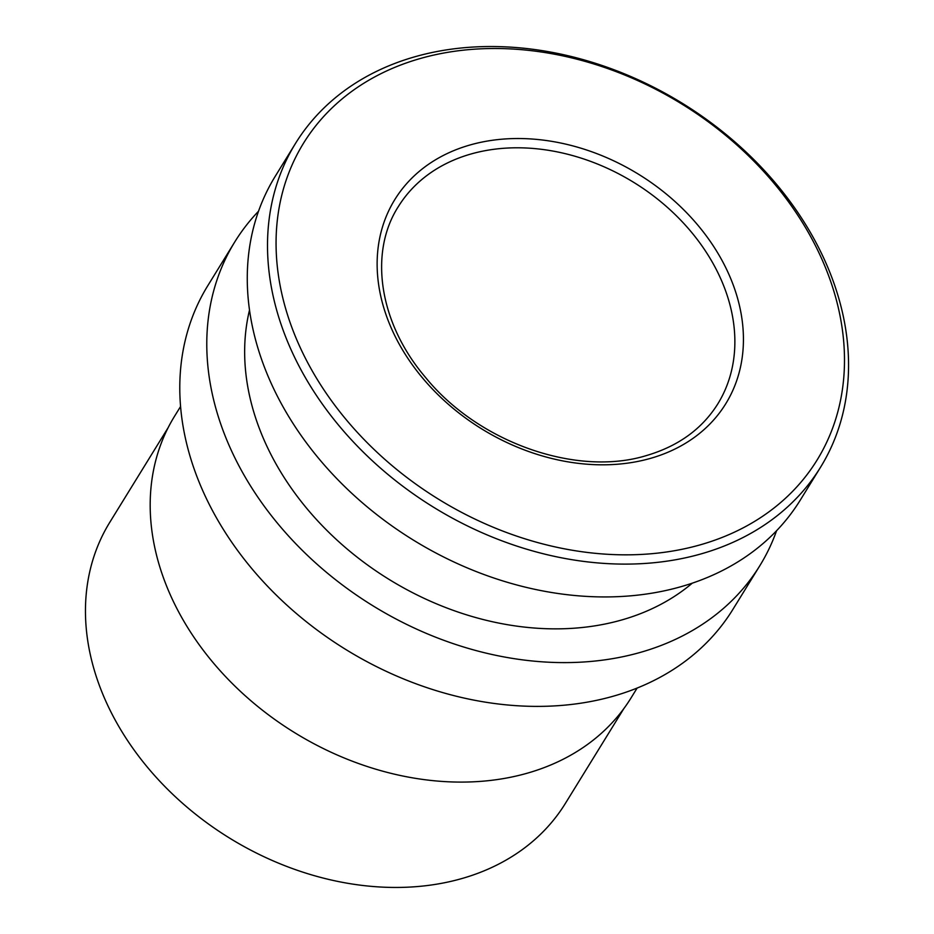 <?xml version="1.0" encoding="UTF-8"?>
<svg xmlns="http://www.w3.org/2000/svg" width="934" height="934" viewBox="0 0 934 934"><rect width="100%" height="100%" fill="white"/><g stroke="black" fill="none" stroke-linecap="round" stroke-linejoin="round"><path stroke-width="1.4" d="M623.819 708.637L565.42 803.345A267.661 205.83 -148.3 0 1 461.641 878.614A267.661 205.83 -148.3 0 1 165.785 787.455A267.661 205.83 -148.3 0 1 109.745 522.386L168.132 427.679M637.128 688.066L631.115 697.815A268.198 206.251 -148.3 0 1 527.126 773.235A268.198 206.251 -148.3 0 1 230.675 681.902A268.198 206.251 -148.3 0 1 174.518 416.295L180.542 406.547M776.586 530.71A308.43 237.189 -148.3 0 1 759.832 565.7A308.43 237.189 -148.3 0 1 640.245 652.422A308.43 237.189 -148.3 0 1 299.335 547.394A308.43 237.189 -148.3 0 1 234.761 241.953A308.43 237.189 -148.3 0 1 258.496 211.271M759.832 565.7L732.84 609.482A308.43 237.189 -148.3 0 1 613.253 696.204A308.43 237.189 -148.3 0 1 272.343 591.175A308.43 237.189 -148.3 0 1 207.768 285.734L234.761 241.953M692.281 583.166A268.198 206.251 -148.3 0 1 621.6 620.001A268.198 206.251 -148.3 0 1 349.199 550.745A268.198 206.251 -148.3 0 1 249.483 310.158M820.577 467.187L800.333 500.029A308.43 237.189 -148.3 0 1 680.734 586.75A308.43 237.189 -148.3 0 1 339.824 481.722A308.43 237.189 -148.3 0 1 275.25 176.281L295.494 143.439A308.43 237.189 -148.3 0 1 415.081 56.717A308.43 237.189 -148.3 0 1 756.003 161.745A308.43 237.189 -148.3 0 1 820.577 467.187A308.43 237.189 -148.3 0 1 700.99 553.92A308.43 237.189 -148.3 0 1 360.069 448.892A308.43 237.189 -148.3 0 1 295.494 143.439M420.44 58.468A301.729 232.029 -148.3 0 1 807.735 231.398A301.729 232.029 -148.3 0 1 700.126 544.872A301.729 232.029 -148.3 0 1 312.82 371.942A301.729 232.029 -148.3 0 1 420.44 58.468M471.016 153.993A187.746 144.373 -148.3 0 1 678.528 217.926A187.746 144.373 -148.3 0 1 717.837 403.85C702.088 428.975 678.247 446.219 646.328 455.594C576.582 477.017 478.325 442.529 425.495 377.383C379.181 323.164 368.603 253.009 398.223 206.788A187.746 144.373 -148.3 0 1 471.016 153.993M470.164 144.945A194.447 149.533 -148.3 0 1 719.752 256.383A194.447 149.533 -148.3 0 1 650.403 458.396A194.447 149.533 -148.3 0 1 400.814 346.958A194.447 149.533 -148.3 0 1 470.164 144.945"/></g></svg>
